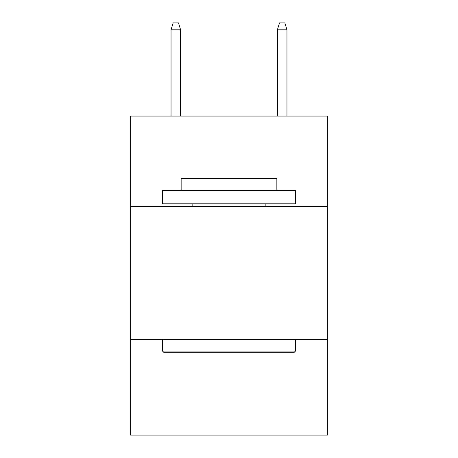 <?xml version="1.0" encoding="UTF-8"?>
<svg xmlns="http://www.w3.org/2000/svg" width="458" height="458" viewBox="0 0 458 458"><rect width="100%" height="100%" fill="white"/><g stroke="black" fill="none" stroke-linecap="round" stroke-linejoin="round"><path stroke-width="0.69" d="M327.373 206.455L327.373 116.057L130.627 116.057L130.627 206.455L327.373 206.455L327.373 435.1L130.627 435.1L130.627 206.455M327.373 339.389L130.627 339.389M164.13 352.683L162.533 351.086L295.467 351.086L293.87 352.683L164.13 352.683M295.467 190.505L295.467 203.799L162.533 203.799L162.533 190.505L295.467 190.505M181.145 190.505L181.145 178.271L276.855 178.271L276.855 190.505M295.467 339.389L295.467 351.086M162.533 339.389L162.533 351.086M265.159 203.799L265.159 206.455M192.841 203.799L192.841 206.455M180.612 116.057L180.612 29.81L171.04 29.81L171.04 116.057M171.04 29.81L173.17 22.9L178.483 22.9L180.612 29.81M277.388 29.81L279.517 22.9L284.83 22.9L286.96 29.81L277.388 29.81L277.388 116.057M286.96 29.81L286.96 116.057"/></g></svg>
